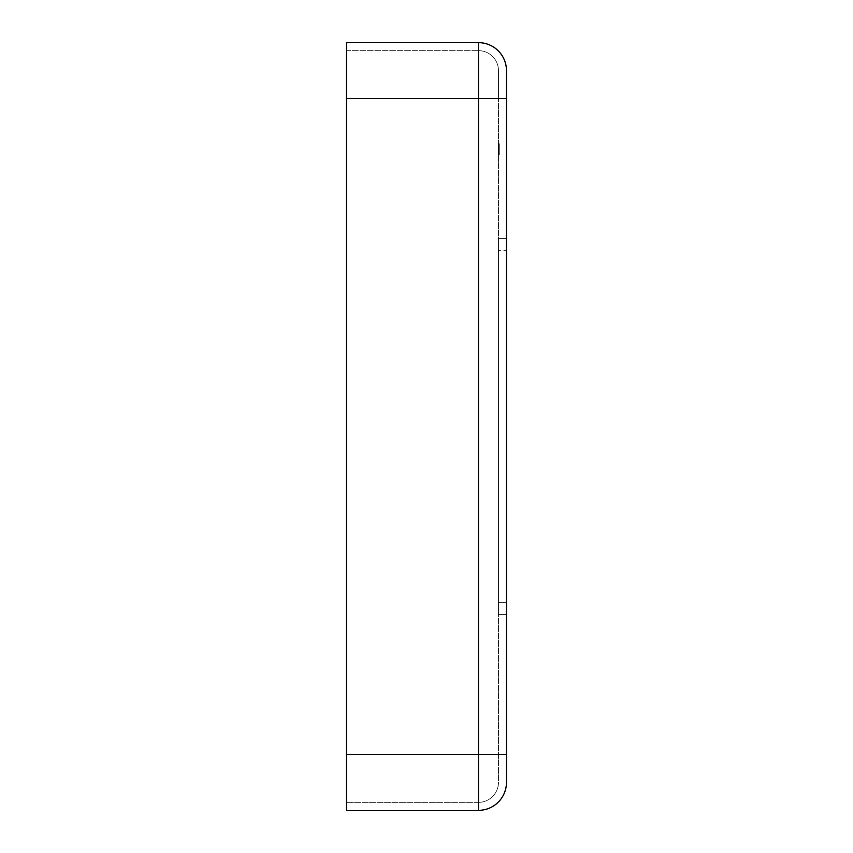 <?xml version="1.0" encoding="UTF-8"?>
<svg xmlns="http://www.w3.org/2000/svg" width="853" height="853" viewBox="0 0 853 853"><rect width="100%" height="100%" fill="white"/><g stroke="black" fill="none" stroke-linecap="round" stroke-linejoin="round"><path stroke-width="0.64" stroke-dasharray="4.26 3.2" d="M499.272 148.177L499.272 143.752L498.472 143.752L498.472 154.873L498.472 143.752L498.472 154.873L498.472 143.752L498.472 154.873L498.472 143.752L498.472 154.873L498.472 143.752L499.272 143.752L498.472 143.752L499.272 143.752L499.272 154.606L498.472 154.606L498.472 144.029L498.472 154.606L499.272 154.606L499.272 144.029L498.472 144.029L499.272 144.029L499.272 145.117L498.472 145.117L499.272 145.117L499.272 148.369L498.472 148.369L499.272 148.369L499.272 149.456L498.472 149.456L499.272 149.456L499.272 154.606L498.472 154.606L499.272 154.606L499.272 143.752L498.472 143.752L499.272 143.752L499.272 154.606L498.472 154.606L499.272 154.606L499.272 153.273L498.472 153.273L499.272 153.273L499.272 154.745L498.472 154.745L499.272 154.745L499.272 150.757L498.472 150.757L498.472 147.686L498.472 153.796L498.472 147.686L498.472 153.796L499.272 148.177L498.472 148.177M498.472 602.431L498.472 238.573L498.472 614.427L498.472 602.431L506.469 602.431L506.469 250.569L506.469 614.427L506.469 602.431L498.472 602.431M506.469 754.372L478.48 754.372L478.48 42.65L346.531 42.65L346.531 98.628L478.48 98.628L478.48 754.372L346.531 754.372L346.531 802.353L478.48 802.353A19.992 19.992 0 0 0 498.472 782.361L498.472 98.628L498.472 782.361A19.992 19.992 0 0 1 478.48 802.353L346.531 802.353L346.531 50.647L346.531 810.35L478.48 810.35A27.989 27.989 0 0 0 506.469 782.361L506.469 70.639M506.469 782.361A27.989 27.989 0 0 1 478.48 810.35L478.48 754.372L346.531 754.372L346.531 98.628L498.472 98.628L498.472 70.639L498.472 98.628L478.48 98.628L506.469 98.628M506.469 250.569L506.469 238.573L506.469 250.569L498.472 250.569L506.469 250.569M346.531 50.647L478.48 50.647L346.531 50.647M346.531 754.372L478.48 754.372L478.48 50.647A19.992 19.992 0 0 1 498.472 70.639A19.992 19.992 0 0 0 478.48 50.647A19.992 19.992 0 0 1 498.472 70.639A19.992 19.992 0 0 0 478.48 50.647L478.48 98.628L346.531 98.628M498.472 238.573L506.469 238.573L498.472 238.573M498.472 614.427L506.469 614.427L498.472 614.427M499.272 152.612L499.272 146.737L499.272 153.796L498.472 153.796L498.472 144.839L498.472 153.796L498.472 144.839L498.472 153.796L499.272 153.796L499.272 152.165L498.472 152.612M499.272 148.603L499.272 154.606L499.272 146.737L498.472 146.737L499.272 146.737L498.472 146.737L499.272 146.737L499.272 148.603L498.472 148.603M499.272 148.305L499.272 146.876L499.272 148.273L498.472 148.262L499.272 148.273L499.272 146.737L498.472 146.737L499.272 146.737L499.272 148.305L498.472 148.305M499.272 150.949L498.472 150.949L499.272 150.949M499.272 148.411L499.272 150L499.272 147.686L499.272 148.411L498.472 148.411M499.272 154.745L499.272 150L498.472 150L499.272 150L498.472 150L499.272 150L499.272 151.077L498.472 151.109L498.472 146.481L498.472 151.077L499.272 151.109L499.272 148.774L498.472 148.774L499.272 149.318L498.472 149.318L499.272 149.318L499.272 144.029L498.472 144.029L499.272 144.029L499.272 145.117L498.472 145.117L499.272 145.117L499.272 147.9L498.472 147.9L499.272 147.686L498.472 147.686L499.272 147.686L499.272 150.725L498.472 150.714L499.272 150.725L499.272 153.796L499.272 147.686L498.472 147.686L499.272 147.686L499.272 154.606L498.472 154.606L499.272 154.606L498.472 154.606L499.272 154.606L499.272 147.686L499.272 154.606L498.472 154.606L499.272 154.606L499.272 147.686L499.272 150.725L498.472 150.714L499.272 150.725L499.272 146.737L499.272 154.606L498.472 154.606L499.272 154.606L499.272 153.273L499.272 154.745L498.472 154.745M499.272 148.369L498.472 148.369M499.272 148.273L499.272 154.873L499.272 146.876L498.472 146.876L499.272 146.876L498.472 146.876L499.272 146.876L499.272 154.606L498.472 154.606L499.272 154.606L499.272 146.876L498.472 146.876L499.272 146.876L498.472 146.876L499.272 146.876L499.272 148.273L498.472 148.273M499.272 148.219L498.472 148.219M499.272 147.132L498.472 147.132M499.272 150.757L498.472 150.757M499.272 147.686L499.272 154.873L499.272 144.029L499.272 154.606L499.272 145.117L499.272 147.9L498.472 147.686L499.272 147.686L498.472 147.686L499.272 147.686L499.272 149.733L498.472 149.733L499.272 149.733L499.272 154.606L498.472 154.606L499.272 154.606L498.472 154.606L499.272 154.606L498.472 154.606L499.272 154.606L499.272 149.211L498.472 149.211L499.272 149.211L499.272 147.686L498.472 147.686M499.272 154.873L499.272 143.752L499.272 153.796L498.472 153.796L499.272 153.796L498.472 153.796L499.272 153.796L499.272 149.318L498.472 149.318L499.272 149.318L499.272 143.752L499.272 146.897L498.472 146.897L499.272 146.897L499.272 153.519L498.472 153.519L499.272 153.519L499.272 154.606L498.472 154.606L499.272 154.606L498.472 154.606L499.272 154.606L499.272 150.224L498.472 150.224L499.272 150.224L499.272 146.983L498.472 146.983L499.272 146.983L499.272 144.839L498.472 144.839L499.272 144.839L499.272 147.281L498.472 147.281L499.272 147.281L499.272 143.752L499.272 154.873L498.472 154.873L499.272 154.873L498.472 154.873L499.272 154.873L499.272 144.839L499.272 153.796L499.272 151.973L498.472 151.973L499.272 151.973L499.272 149.318L498.472 149.318L499.272 149.318L499.272 143.752L498.472 143.752L499.272 143.752L499.272 153.519L498.472 153.519L499.272 153.519L499.272 154.606L498.472 154.606L499.272 154.606L499.272 144.839L498.472 144.839L499.272 144.839L499.272 147.281L498.472 147.281L499.272 147.281L499.272 143.752L498.472 143.752L499.272 143.752L499.272 151.077L498.472 151.077L499.272 151.077L498.472 151.077L499.272 151.077L499.272 152.165L499.272 143.752L499.272 149.318L498.472 149.318L499.272 149.318L499.272 154.873L499.272 144.839L499.272 153.796L498.472 153.796L499.272 153.796L499.272 150.533L498.472 150.533L499.272 150.533L499.272 149.456L498.472 149.456L499.272 149.456L499.272 154.873L498.472 154.873M499.272 146.737L498.472 146.737M499.272 151.152L498.472 151.152L499.272 151.152M499.272 151.898L498.472 151.898L499.272 151.898M499.272 145.117L498.472 145.117L499.272 145.117M499.272 144.029L498.472 144.029L499.272 144.029L498.472 144.029L499.272 144.029L498.472 144.029L499.272 144.029L499.272 153.519L498.472 153.519L499.272 153.519L499.272 154.606L498.472 154.606L499.272 154.606L499.272 152.165L498.472 152.165L499.272 152.165L499.272 154.606L498.472 154.606L499.272 154.606L499.272 144.029M499.272 152.165L498.472 152.165M499.272 146.481L499.272 151.077L499.272 146.481L498.472 146.481M499.272 151.077L498.472 151.077L499.272 151.077L498.472 151.077L499.272 151.077L499.272 150L498.472 150L499.272 150L499.272 151.077M499.272 143.752L498.472 143.752M499.272 145.831L498.472 145.831M499.272 146.599L498.472 146.599M499.272 144.839L498.472 144.839M499.272 149.275L498.472 149.275M499.272 152.879L498.472 152.879M499.272 149.318L498.472 149.318M478.48 802.353A19.992 19.992 0 0 0 498.472 782.361A19.992 19.992 0 0 1 478.48 802.353L478.48 754.372L498.472 754.372L478.48 754.372L478.48 802.353M499.272 150.416L498.472 150.416L499.272 150.416M499.272 151.599L498.472 151.599M499.272 150.672L498.472 150.661M499.272 151.354L498.472 151.354M499.272 150.97L498.472 150.97L499.272 150.97M499.272 151.813L498.472 151.813L499.272 151.813M499.272 150.693L498.472 150.693L499.272 150.693"/><path stroke-width="1.28" d="M346.531 98.628L346.531 42.65L478.48 42.65A27.989 27.989 0 0 1 506.469 70.639L506.469 782.361A27.989 27.989 0 0 1 478.48 810.35L346.531 810.35L346.531 754.372L478.48 754.372L478.48 98.628L346.531 98.628L346.531 754.372M506.469 70.639A27.989 27.989 0 0 0 478.48 42.65A27.989 27.989 0 0 1 506.469 70.639A27.989 27.989 0 0 0 478.48 42.65L478.48 98.628L506.469 98.628M506.469 782.361A27.989 27.989 0 0 1 478.48 810.35L478.48 754.372L506.469 754.372"/></g></svg>
